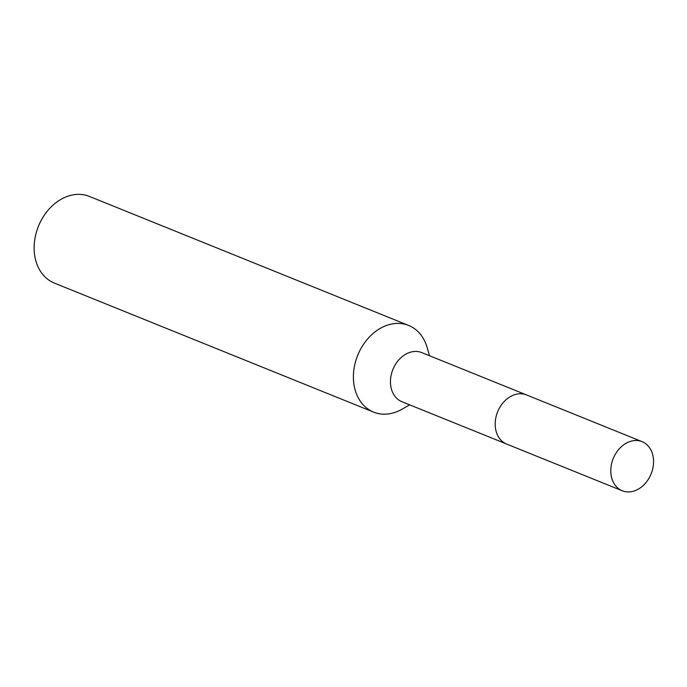 <?xml version="1.0" encoding="UTF-8"?>
<svg xmlns="http://www.w3.org/2000/svg" width="687" height="687" viewBox="0 0 687 687"><rect width="100%" height="100%" fill="white"/><g stroke="black" fill="none" stroke-linecap="round" stroke-linejoin="round"><path stroke-width="1.03" d="M525.864 394.673L421.766 352.603A26.484 20.438 112 0 0 390.568 379.035A26.484 20.438 112 0 0 401.912 401.715L506.01 443.785M429.504 355.729L427.074 347.33A46.742 36.068 112 0 0 408.662 325.458A46.742 36.068 112 0 0 353.616 372.105A46.742 36.068 112 0 0 373.634 412.131A46.742 36.068 112 0 0 402.067 409.194L409.658 404.841M408.662 325.458L89.396 196.422A46.742 36.068 112 0 0 34.35 243.069A46.742 36.068 112 0 0 54.367 283.096L373.634 412.131M634.47 440.556A26.484 20.438 112 0 0 611.713 463.27A26.484 20.438 112 0 0 622.259 490.767A26.484 20.438 112 0 0 629.893 491.866A26.484 20.438 112 0 0 652.65 469.161A26.484 20.438 112 0 0 642.113 441.655A26.484 20.438 112 0 0 634.47 440.556M642.113 441.655L526.517 394.922A26.501 20.447 112 0 0 518.874 393.823A26.501 20.447 112 0 0 496.108 416.545A26.501 20.447 112 0 0 506.654 444.06L622.259 490.767"/></g></svg>

